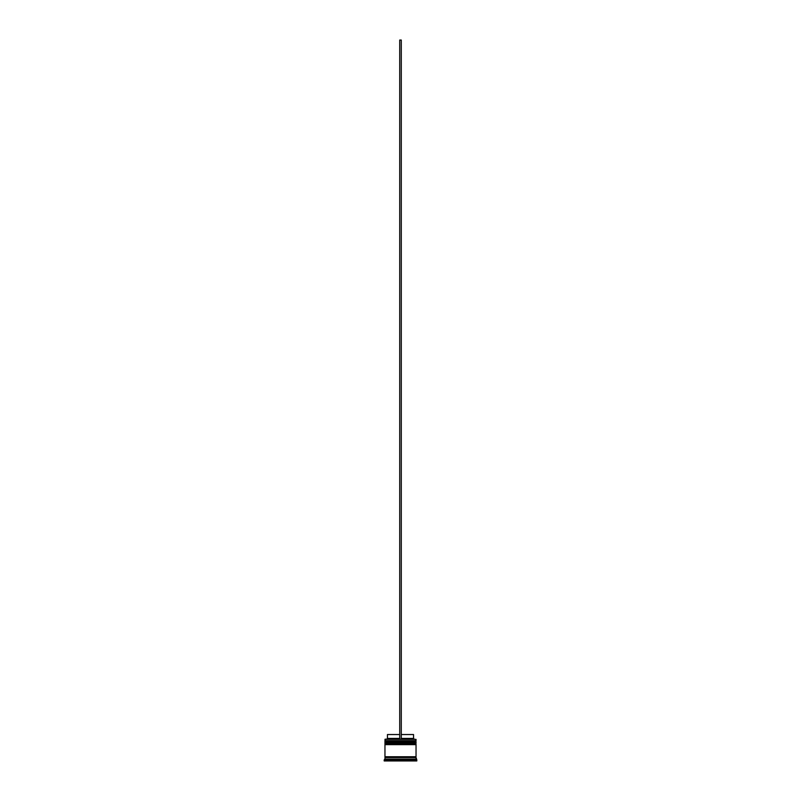 <?xml version="1.0" encoding="UTF-8"?>
<svg xmlns="http://www.w3.org/2000/svg" width="801" height="801" viewBox="0 0 801 801"><rect width="100%" height="100%" fill="white"/><g stroke="black" fill="none" stroke-linecap="round" stroke-linejoin="round"><path stroke-width="1.2" d="M415.569 741.215L385.431 741.215L416.039 741.686L385.431 741.215L416.039 741.686L384.961 741.686L385.431 742.307L416.039 741.836L384.961 741.836L384.961 740.755L415.569 741.215L384.961 740.755L416.039 740.755L416.039 739.353L384.961 739.353L416.039 739.353L415.569 741.215M415.569 742.307L416.039 741.686L415.569 742.307M415.569 743.548L385.431 743.548L416.039 744.019L385.431 743.548L416.039 744.019L384.961 744.019L385.431 744.64L416.039 744.169L384.961 744.169L384.961 743.088L415.569 743.548L384.961 743.088L416.039 743.088L416.039 742.307L384.961 742.307L384.961 743.088L384.961 742.307L416.039 742.307L415.569 743.548M415.569 744.64L416.039 744.019L415.569 744.64M385.041 757.536L415.959 757.536L415.959 756.755L385.041 757.536M385.121 739.203L384.961 740.755L385.121 739.203L399.719 739.203L385.121 739.203M416.81 759.859L416.039 759.088L384.961 759.088L384.19 759.859L416.81 759.859L384.19 759.859L384.19 760.95L416.81 760.95L416.81 759.859L416.81 760.95L384.19 760.95L384.961 759.088L416.039 759.088L416.039 757.536L384.961 757.536L384.961 759.088L384.961 757.536L416.039 757.536L416.81 759.859M414.487 759.398L413.947 759.398L414.487 759.398M399.969 759.398L401.031 759.398L399.969 759.398M387.053 759.398L386.513 759.698L387.053 759.398M416.039 756.755L416.039 744.64L384.961 744.64L384.961 756.755L416.039 756.755L384.961 756.755L384.961 744.64L416.039 744.64L416.039 756.755M413.546 734.537L413.546 738.422L414.327 739.203L413.546 738.422L401.281 738.422L413.546 738.422L413.546 734.537L401.281 734.537L413.546 734.537M399.719 738.422L387.454 738.422L399.719 738.422M399.719 734.537L387.454 734.537L399.719 734.537M399.719 739.203L401.281 739.203L401.281 40.05L401.281 739.203L399.719 739.203L399.719 40.05L401.281 40.05L399.719 40.05L399.719 739.203M387.454 734.537L387.454 738.422L386.673 739.203"/></g></svg>
